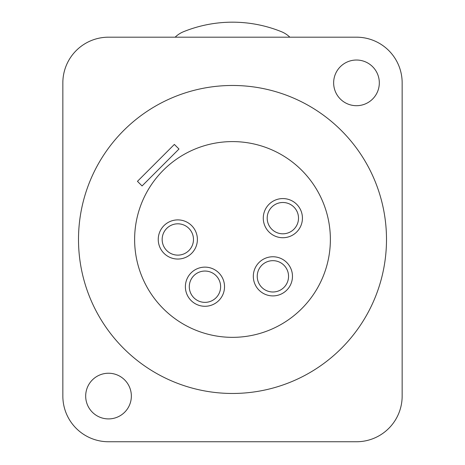 <?xml version="1.0" encoding="UTF-8"?>
<svg xmlns="http://www.w3.org/2000/svg" width="465" height="465" viewBox="0 0 465 465"><rect width="100%" height="100%" fill="white"/><g stroke="black" fill="none" stroke-linecap="round" stroke-linejoin="round"><path stroke-width="0.7" d="M62.845 82.863L62.845 396.075A45.675 45.675 0 0 0 108.519 441.75L356.481 441.75A45.675 45.675 0 0 0 402.155 396.075L402.155 82.863A45.675 45.675 0 0 0 356.481 37.188L108.519 37.188A45.675 45.675 0 0 0 62.845 82.863M379.318 82.863A22.837 22.837 0 0 1 356.481 105.7A22.837 22.837 0 0 1 333.643 82.863A22.837 22.837 0 0 1 356.481 60.026A22.837 22.837 0 0 1 379.318 82.863M131.357 396.075A22.837 22.837 0 0 1 108.519 418.913A22.837 22.837 0 0 1 85.682 396.075A22.837 22.837 0 0 1 108.519 373.238A22.837 22.837 0 0 1 131.357 396.075M78.504 239.469A153.996 153.996 0 0 1 232.5 85.473A153.996 153.996 0 0 1 386.496 239.469A153.996 153.996 0 0 1 232.5 393.466A153.996 153.996 0 0 1 78.504 239.469M289.846 37.188A26.098 26.098 0 0 0 281.441 31.701A130.502 130.502 0 0 0 183.559 31.701A26.098 26.098 0 0 0 175.154 37.188M174.363 144.423L137.454 181.333L142.063 185.948L178.979 149.032L174.363 144.423M330.377 239.469A97.877 97.877 0 0 0 232.5 141.593A97.877 97.877 0 0 0 134.623 239.469A97.877 97.877 0 0 0 232.5 337.346A97.877 97.877 0 0 0 330.377 239.469M193.481 239.469A15.659 15.659 0 0 1 177.816 255.128A15.659 15.659 0 0 1 162.157 239.469A15.659 15.659 0 0 1 177.816 223.81A15.659 15.659 0 0 1 193.481 239.469M197.393 239.469A19.577 19.577 0 0 0 177.816 219.893A19.577 19.577 0 0 0 158.245 239.469A19.577 19.577 0 0 0 177.816 259.046A19.577 19.577 0 0 0 197.393 239.469M224.531 286.707A19.577 19.577 0 0 0 204.96 267.131A19.577 19.577 0 0 0 185.384 286.707A19.577 19.577 0 0 0 204.96 306.284A19.577 19.577 0 0 0 224.531 286.707M220.619 286.707A15.659 15.659 0 0 1 204.96 302.366A15.659 15.659 0 0 1 189.296 286.707A15.659 15.659 0 0 1 204.96 271.048A15.659 15.659 0 0 1 220.619 286.707M292.468 276.326A19.577 19.577 0 0 0 272.891 256.756A19.577 19.577 0 0 0 253.315 276.326A19.577 19.577 0 0 0 272.891 295.903A19.577 19.577 0 0 0 292.468 276.326M288.55 276.326A15.659 15.659 0 0 1 272.891 291.991A15.659 15.659 0 0 1 257.232 276.326A15.659 15.659 0 0 1 272.891 260.667A15.659 15.659 0 0 1 288.55 276.326M302.43 218.149A19.577 19.577 0 0 0 282.854 198.572A19.577 19.577 0 0 0 263.277 218.149A19.577 19.577 0 0 0 282.854 237.725A19.577 19.577 0 0 0 302.43 218.149M298.513 218.149A15.659 15.659 0 0 1 282.854 233.808A15.659 15.659 0 0 1 267.195 218.149A15.659 15.659 0 0 1 282.854 202.49A15.659 15.659 0 0 1 298.513 218.149"/></g></svg>
